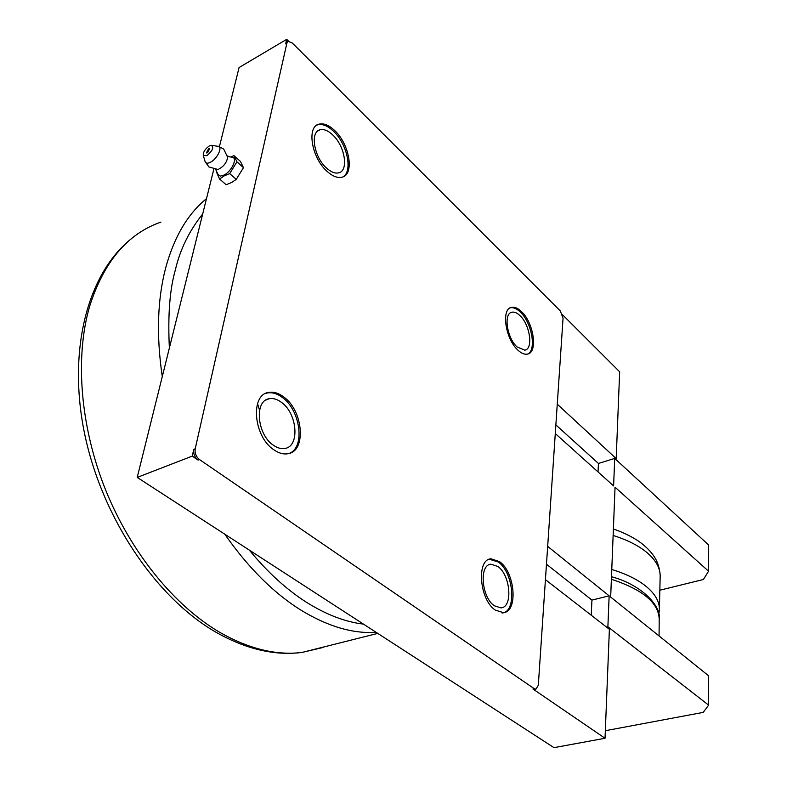 <?xml version="1.0" encoding="UTF-8"?>
<svg xmlns="http://www.w3.org/2000/svg" width="787" height="787" viewBox="0 0 787 787"><rect width="100%" height="100%" fill="white"/><g stroke="black" fill="none" stroke-linecap="round" stroke-linejoin="round"><path stroke-width="1.18" d="M363.427 624.091C345.375 622.015 326.33 614.706 306.271 602.173C286.173 589.247 267.196 571.903 249.351 550.123M169.372 348.011C167.759 315.321 169.756 289.301 175.353 269.941C180.007 249.695 189.126 231.024 202.702 213.926M206.804 155.708L203.262 155.373C203.154 152.048 205.161 148.9 209.283 145.949L211.241 145.28C214.143 147.267 212.667 150.74 206.804 155.708M217.586 146.225C223.321 145.821 217.753 158.561 210.562 162.191C207.827 163.598 206.037 163.499 205.21 161.876L205.082 161.492M207.552 152.747L206.381 152.924L208.535 148.891L209.706 148.713L207.552 152.747M231.89 157.321C238.146 157.134 232.008 171.153 224.069 175.058L220.281 176.121L217.95 174.301L215.746 169.599M230.394 157.046L234.005 155.669L236.946 161.847L229.696 173.612L224.138 175.904L219.583 179.033L216.779 172.746M234.005 155.669L240.488 161.453L243.458 167.651L236.257 179.367L231.673 182.476L226.144 184.738L219.583 179.033M257.536 403.633L259.769 410.942M519.892 315.538C517.049 312.852 514.432 311.741 512.022 312.183C503.267 313.147 506.858 338.066 517.128 346.978L524.742 350.156C533.527 349.123 530.015 324.618 519.892 315.538M497.856 566.463L490.94 564.21C478.909 564.653 481.496 597.441 494.403 605.813L500.975 607.889C513.114 607.308 510.537 575.09 497.856 566.463M332.734 134.951C328.09 130.583 323.841 128.871 320.004 129.806C309.842 131.822 313.993 157.036 326.398 167.946C330.943 172.078 335.055 173.711 338.735 172.825C348.946 170.779 344.962 146.077 332.734 134.951M281.421 402.334C277.221 399.206 273.148 398.006 269.203 398.724C254.162 400.524 256.916 434.345 273.217 445.098C277.26 447.97 281.136 449.082 284.855 448.442C300.044 446.573 297.407 413.431 281.421 402.334M342.906 176.908C353.058 171.536 347.283 143.903 333.452 131.193C327.717 125.782 322.463 123.667 317.712 124.828L316.807 125.153M326.91 171.202C311.603 157.774 306.448 126.628 318.951 124.159C323.703 122.998 328.946 125.123 334.691 130.544C349.723 144.296 354.622 174.675 342.04 177.193C337.534 178.265 332.488 176.278 326.91 171.202M289.282 453.391C305.346 447.518 300.545 410.263 282.356 397.474C277.152 393.589 272.105 392.093 267.216 392.998L265.691 393.411M273.63 449.652C253.512 436.431 250.079 394.641 268.583 392.447C273.473 391.542 278.519 393.038 283.723 396.933C303.359 410.666 306.615 451.423 287.875 453.735C283.33 454.512 278.588 453.155 273.63 449.652M527.605 354.061C536.803 350.304 531.825 322.463 520.207 311.957C516.695 308.622 513.458 307.235 510.478 307.796L510.173 307.874M518.003 350.225C505.333 339.276 500.896 308.484 511.658 307.323C514.639 306.763 517.885 308.15 521.388 311.485C533.842 322.709 538.16 352.842 527.339 354.12C524.506 354.632 521.397 353.333 518.003 350.225M502.047 612.994C517.01 612.266 513.842 572.641 498.25 561.987L489.278 559.252M495.328 610.112C479.391 599.842 476.194 559.331 490.99 558.809L499.558 561.623C515.141 572.287 518.328 611.932 503.375 612.66L495.328 610.112M216.405 169.618L217.969 169.5C223.488 166.844 226.715 162.771 227.64 157.272L227.63 157.144M236.946 161.847L243.458 167.651M236.257 179.367L229.696 173.612M287.629 41.77L285.661 43.895L286.694 39.35L288.642 41.288M219.416 146.677L239.081 67.534L286.694 39.35M213.789 169.323L137.213 477.414L553.979 747.65L605.036 738.265L532.937 688.989L534.963 689.392M192.244 456.116L193.789 449.328C193.209 453.676 194.635 457.267 198.058 460.08L192.244 456.116L137.213 477.414M286.891 43.177L195.206 448.777C194.625 453.125 196.052 456.716 199.475 459.539L534.275 688.704L535.898 689.196L538.308 685.28L563.059 318.253L560.324 310.954L292.39 43.088L288.317 41.367L285.661 43.895M562.518 314.741L619.654 371.789L616.191 458.595L557.265 404.193M616.191 458.595L615.247 458.89M659.978 590.171L703.381 579.507L708.556 571.224L615.05 487.222L610.673 597.058L708.625 675.807L708.644 705.132L607.889 626.796L609.138 595.828L547.673 546.404M545.43 579.655L609.384 629.305L605.036 738.265M555.278 433.529L613.604 485.923L614.716 458.408L708.536 544.919L708.556 571.224M605.331 730.72L703.184 712.392L708.644 705.132M606.551 627.111L607.889 626.796M609.138 595.828L591.942 600.107L546.463 564.23M591.942 600.107L591.214 615.198M614.716 458.408L598.445 463.464L598.041 471.944M598.445 463.464L555.868 424.901M323.103 647.465L302.06 652.433C276.404 655.63 249.017 648.96 219.888 632.414C174.822 606.079 131.163 553.143 105.606 489.927C80.205 426.672 74.785 357.318 89.629 306.369C103.854 261.727 127.632 233.641 160.961 222.091M376.186 632.364C352.517 633.85 327.205 626.295 300.25 609.709C273.168 592.611 248.013 567.437 224.787 534.196M162.279 376.579C156.288 336.049 157.38 299.955 165.555 268.308C174.016 237.133 187.67 213.916 206.499 198.658M611.765 569.483C626.57 574.018 638.237 579.832 646.786 586.925C655.66 594.529 659.85 602.33 659.358 610.338L660.165 576.625C660.421 568.588 656.279 560.787 647.74 553.231C639.3 545.981 627.76 540.059 613.122 535.465M611.479 576.714C643.068 585.223 661.562 607.111 659.201 619.172C658.67 602.881 642.733 589.581 611.381 579.252M195.206 448.777L193.789 449.328M199.475 459.539L198.058 460.08M534.275 688.704L532.937 688.989M132.806 237.595C88.154 271.781 67.229 348.818 84.494 433.214C101.848 517.61 155.944 597.726 215.923 632.207C245.869 649.177 274.584 655.925 302.06 652.433L377.77 633.397M203.262 155.373L205.122 161.65M510.596 312.754L512.022 312.183M489.248 564.682L490.94 564.21M317.623 131.075L320.004 129.806M265.75 400.121L269.203 398.724M318.951 124.159L317.712 124.828M268.583 392.447L267.216 392.998M511.658 307.323L510.478 307.796M490.99 558.809L489.681 559.183M613.388 528.972C622.92 532.297 631.331 536.38 638.641 541.22C644.71 545.558 649.432 550.024 652.797 554.619C654.233 556.665 659.162 562.675 660.175 575.228M658.798 614.155L659.358 610.338M205.21 161.876L208.909 166.942L217.969 169.5M223.252 148.812L218.747 146.471M227.64 157.272L223.793 149.294M227.463 155.915L229.843 156.908M659.073 635.975L659.201 619.172M212.126 145.418L217.31 146.225M534.56 689.481L535.898 689.196"/></g></svg>
